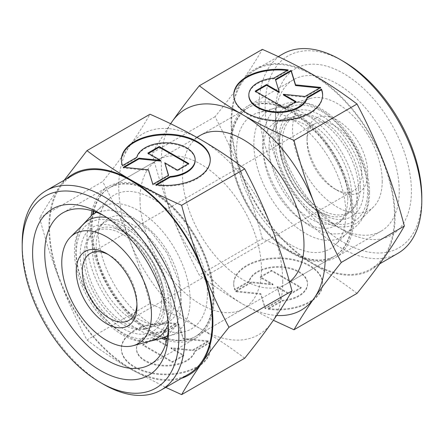 <?xml version="1.0" encoding="UTF-8"?>
<svg xmlns="http://www.w3.org/2000/svg" width="444" height="444" viewBox="0 0 444 444"><rect width="100%" height="100%" fill="white"/><g stroke="black" fill="none" stroke-linecap="round" stroke-linejoin="round"><path stroke-width="0.33" stroke-dasharray="2.22 1.67" d="M122.705 225.857A65.484 37.807 -120 0 0 76.401 252.592A65.484 37.807 -120 0 0 122.705 332.795A65.484 37.807 -120 0 0 169.014 306.06A65.484 37.807 -120 0 0 122.705 225.857M269.025 147.175A58.392 33.711 -120 0 0 310.312 218.687A58.392 33.711 -120 0 0 343.567 218.47A58.392 33.711 -120 0 0 351.604 194.849A58.392 33.711 -120 0 0 310.312 123.338A58.392 33.711 -120 0 0 285.836 118.487A58.392 33.711 -120 0 0 269.025 147.175M174.975 296.825A58.392 33.711 60 0 1 158.164 325.513A58.392 33.711 60 0 1 133.688 320.662A58.392 33.711 60 0 1 92.396 249.151A58.392 33.711 60 0 1 100.433 225.53A58.392 33.711 60 0 1 133.688 225.313A58.392 33.711 60 0 1 174.975 296.825M307.02 137.851A42.94 24.792 60 0 1 337.385 120.318A42.94 24.792 60 0 1 367.749 172.916A42.94 24.792 60 0 1 337.385 190.443A42.94 24.792 60 0 1 307.02 137.851L307.02 141.358A38.65 22.311 60 0 1 315.024 123.665A38.65 22.311 60 0 1 344.81 134.021A38.65 22.311 60 0 1 361.677 172.916A38.65 22.311 60 0 1 353.674 190.604A38.65 22.311 60 0 1 334.349 188.689A38.65 22.311 60 0 1 307.02 141.358M108.175 254.501A38.65 22.311 60 0 1 109.651 255.311A38.65 22.311 60 0 1 136.98 302.642A38.65 22.311 60 0 1 136.941 304.329M136.98 306.149L136.98 302.642M106.616 217.488A68.259 39.411 60 0 1 170.973 307.193A68.259 39.411 60 0 1 168.215 324.181M151.321 340.731A68.259 39.411 60 0 1 100.927 316.489A68.259 39.411 60 0 1 74.442 251.459A68.259 39.411 60 0 1 83.838 223.843M180.808 294.638A59.835 34.549 60 0 1 163.581 324.037A59.835 34.549 60 0 1 119.408 302.786A59.835 34.549 60 0 1 96.187 245.782A59.835 34.549 60 0 1 104.423 221.578A59.835 34.549 60 0 1 151.698 231.413A59.835 34.549 60 0 1 180.808 294.638M95.815 212.038A73.005 42.152 60 0 1 96.92 210.872A73.005 42.152 60 0 1 154.601 222.871A73.005 42.152 60 0 1 190.121 300.016A73.005 42.152 60 0 1 169.097 335.886A73.005 42.152 60 0 1 167.538 336.258M166.267 336.491A73.005 42.152 60 0 1 113.686 308.158A73.005 42.152 60 0 1 86.874 240.404A73.005 42.152 60 0 1 94.977 213.02M207.426 293.528A77.295 44.628 60 0 1 185.17 331.507A77.295 44.628 60 0 1 128.105 304.051A77.295 44.628 60 0 1 98.113 230.414A77.295 44.628 60 0 1 108.752 199.145A77.295 44.628 60 0 1 169.819 211.855A77.295 44.628 60 0 1 207.426 293.528M93.762 211.311A85.886 49.584 60 0 1 109.829 187.59A85.886 49.584 60 0 1 176.007 210.6A85.886 49.584 60 0 1 213.497 297.03A85.886 49.584 60 0 1 195.71 336.347A85.886 49.584 60 0 1 167.138 338.4M164.585 337.579A85.886 49.584 60 0 1 92.041 226.906A85.886 49.584 60 0 1 93.201 213.93M351.959 217.094A85.886 49.584 60 0 1 334.171 256.41A85.886 49.584 60 0 1 267.993 233.4A85.886 49.584 60 0 1 230.503 146.97A85.886 49.584 60 0 1 248.29 107.653A85.886 49.584 60 0 1 314.474 130.658A85.886 49.584 60 0 1 351.959 217.094M345.887 213.586A77.295 44.628 60 0 1 335.248 244.855A77.295 44.628 60 0 1 274.181 232.145A77.295 44.628 60 0 1 236.574 150.472A77.295 44.628 60 0 1 258.83 112.493A77.295 44.628 60 0 1 315.895 139.949A77.295 44.628 60 0 1 345.887 213.586M357.126 203.596A73.005 42.152 60 0 1 347.08 233.128A73.005 42.152 60 0 1 289.399 221.129A73.005 42.152 60 0 1 253.879 143.984A73.005 42.152 60 0 1 274.903 108.114A73.005 42.152 60 0 1 328.799 134.044A73.005 42.152 60 0 1 357.126 203.596M369.558 192.541A68.259 39.411 60 0 1 360.162 220.157A68.259 39.411 60 0 1 306.232 208.935A68.259 39.411 60 0 1 273.027 136.808A68.259 39.411 60 0 1 292.679 103.269A68.259 39.411 60 0 1 343.073 127.511A68.259 39.411 60 0 1 369.558 192.541M382.234 181.274A63.42 36.619 60 0 1 373.504 206.932A63.42 36.619 60 0 1 323.393 196.503A63.42 36.619 60 0 1 292.541 129.493A63.42 36.619 60 0 1 310.8 98.329A63.42 36.619 60 0 1 357.62 120.851A63.42 36.619 60 0 1 382.234 181.274M347.813 198.218A59.835 34.549 60 0 1 339.577 222.422A59.835 34.549 60 0 1 292.302 212.587A59.835 34.549 60 0 1 263.192 149.362A59.835 34.549 60 0 1 280.419 119.963A59.835 34.549 60 0 1 324.592 141.214A59.835 34.549 60 0 1 347.813 198.218M321.295 111.205A65.484 37.807 60 0 1 367.599 191.408A65.484 37.807 60 0 1 321.295 218.143A65.484 37.807 60 0 1 274.986 137.94A65.484 37.807 60 0 1 321.295 111.205M321.295 213.764A60.123 34.71 -120 0 0 363.803 189.216A60.123 34.71 -120 0 0 321.295 115.584A60.123 34.71 -120 0 0 278.782 140.132A60.123 34.71 -120 0 0 321.295 213.764M358.452 188.761A55.772 32.201 60 0 1 350.777 211.322A55.772 32.201 60 0 1 329.37 215.912A55.772 32.201 60 0 1 319.014 211.527A55.772 32.201 60 0 1 279.576 143.218A55.772 32.201 60 0 1 280.958 132.057A55.772 32.201 60 0 1 295.637 115.817A55.772 32.201 60 0 1 319.014 120.452A55.772 32.201 60 0 1 358.452 188.761M360.245 187.163A55.089 31.807 60 0 1 352.664 209.451A55.089 31.807 60 0 1 309.141 200.394A55.089 31.807 60 0 1 282.34 142.185A55.089 31.807 60 0 1 298.202 115.118A55.089 31.807 60 0 1 338.872 134.682A55.089 31.807 60 0 1 360.245 187.163M161.66 301.815A55.089 31.807 60 0 1 145.799 328.882A55.089 31.807 60 0 1 105.128 309.318A55.089 31.807 60 0 1 83.755 256.837A55.089 31.807 60 0 1 91.336 234.549A55.089 31.807 60 0 1 134.859 243.606A55.089 31.807 60 0 1 161.66 301.815M85.548 255.239A55.772 32.201 -120 0 0 124.986 323.548A55.772 32.201 -120 0 0 148.363 328.183A55.772 32.201 -120 0 0 163.042 311.943A55.772 32.201 -120 0 0 164.424 300.782A55.772 32.201 -120 0 0 124.986 232.473A55.772 32.201 -120 0 0 114.63 228.088A55.772 32.201 -120 0 0 93.223 232.678A55.772 32.201 -120 0 0 85.548 255.239M122.705 230.236A60.123 34.71 60 0 1 165.218 303.868A60.123 34.71 60 0 1 122.705 328.416A60.123 34.71 60 0 1 80.198 254.784A60.123 34.71 60 0 1 122.705 230.236M103.574 384.338A115.085 66.445 60 0 1 22.2 243.39M188.45 374.259A115.085 66.445 60 0 1 99.761 343.428A115.085 66.445 60 0 1 49.528 227.611A115.085 66.445 60 0 1 73.365 174.925M93.279 211.155A85.886 49.584 60 0 1 109.218 187.945A85.886 49.584 60 0 1 175.402 210.95A85.886 49.584 60 0 1 212.892 297.386A85.886 49.584 60 0 1 195.105 336.702A85.886 49.584 60 0 1 167.033 338.894M163.986 337.928A85.886 49.584 60 0 1 91.431 227.261A85.886 49.584 60 0 1 92.596 214.28M140.015 199.212A85.886 49.584 -120 0 0 177.506 285.642A85.886 49.584 -120 0 0 243.684 308.652A85.886 49.584 -120 0 0 261.472 269.336A85.886 49.584 -120 0 0 223.987 182.9A85.886 49.584 -120 0 0 157.803 159.896A85.886 49.584 -120 0 0 140.015 199.212M103.652 215.545A87.501 50.516 60 0 1 106.616 217.177A87.501 50.516 60 0 1 168.487 324.336A87.501 50.516 60 0 1 168.415 327.722M92.03 210.767A87.501 50.516 60 0 1 108.414 186.547A87.501 50.516 60 0 1 175.841 209.984A87.501 50.516 60 0 1 214.03 298.041A87.501 50.516 60 0 1 195.909 338.1A87.501 50.516 60 0 1 166.744 340.171M162.487 338.722A87.501 50.516 60 0 1 90.287 226.601A87.501 50.516 60 0 1 91.159 215.179M168.487 324.336L168.487 331.352M39.638 217.976C45.627 240.537 52.381 261.522 59.907 280.935A115.945 66.939 60 0 1 48.923 227.261A115.945 66.939 60 0 1 59.907 186.269C52.381 196.975 45.627 207.542 39.638 217.976L102.681 181.579C113.187 168.537 122.205 156.66 129.742 145.943C137.268 135.237 144.023 124.67 150.011 114.236M282.728 281.607A115.945 66.939 60 0 1 271.745 322.599A115.945 66.939 60 0 1 200.744 328.937C185.675 320.252 168.764 311.793 150.011 303.574C144.023 281.013 137.268 260.023 129.742 240.615A115.945 66.939 60 0 1 118.759 186.941A115.945 66.939 60 0 1 129.742 145.943A115.945 66.939 60 0 1 200.744 139.605A115.945 66.939 60 0 1 271.745 227.927A115.945 66.939 60 0 1 282.728 281.607M244.683 358.23C230.442 347.402 215.795 337.64 200.744 328.937A115.945 66.939 60 0 1 129.742 240.615C122.205 221.212 113.187 201.532 102.681 181.579M121.384 160.112A44.444 25.658 0 0 0 121.379 160.467A44.444 25.658 0 0 0 122.516 166.234L136.808 157.986A29.332 16.933 180 0 1 167.976 143.573A29.332 16.933 180 0 1 195.16 160.467M122.516 165.534L122.516 166.234M175.818 324.098A44.444 25.658 0 0 0 121.379 349.101A44.444 25.658 0 0 0 155.833 374.103A44.444 25.658 0 0 0 210.273 349.101A44.444 25.658 0 0 0 209.13 343.329L194.844 351.581A29.332 16.933 180 0 1 163.669 365.989A29.332 16.933 180 0 1 136.491 349.101A29.332 16.933 180 0 1 136.808 346.62A29.332 16.933 180 0 1 161.527 332.345L175.818 324.098L175.818 323.399L161.527 331.646A29.332 16.933 0 0 0 136.808 345.92A29.332 16.933 0 0 0 136.491 348.401A29.332 16.933 0 0 0 163.669 365.29A29.332 16.933 0 0 0 194.844 350.877L209.13 342.629A44.444 25.658 180 0 1 210.273 348.401A44.444 25.658 180 0 1 155.833 373.404A44.444 25.658 180 0 1 121.379 348.401A44.444 25.658 180 0 1 175.818 323.399M194.844 351.581L194.844 350.877M208.336 340.914L192.624 349.983L171.051 347.791L183.738 355.111L172.427 361.644L142.885 344.588L154.196 338.056L166.883 345.382L163.081 332.928L178.793 323.854L183.222 338.356L208.336 340.914L208.336 341.614L183.222 339.055L178.793 324.558L163.081 333.627L166.883 346.081L154.196 338.761L142.885 345.288L172.427 362.348L183.738 355.816L171.051 348.49L192.624 350.688L208.336 341.614M192.624 350.688L192.624 349.983M171.051 348.49L171.051 347.791M183.738 355.816L183.738 355.111M172.427 362.348L172.427 361.644M142.885 345.288L142.885 344.588M154.196 338.761L154.196 338.056M166.883 346.081L166.883 345.382M163.081 333.627L163.081 332.928M178.793 324.558L178.793 323.854M183.222 339.055L183.222 338.356M209.13 343.329L209.13 342.629M161.527 332.345L161.527 331.646M148.518 153.402L147.913 153.752L160.6 161.078M147.913 153.052L147.913 153.752M124.348 167.355L123.315 167.954L148.429 170.507L152.858 185.009L168.57 175.935L168.387 175.341M123.315 167.249L123.315 167.954M148.429 169.808L148.429 170.507M152.858 184.31L152.858 185.009M168.57 175.236L168.57 175.935M164.768 163.481L177.456 170.807L188.767 164.274L188.162 163.925M177.456 170.108L177.456 170.807M188.767 163.575L188.767 164.274M136.808 157.281L136.808 157.986M156.826 184.893L155.833 185.47A44.444 25.658 0 0 0 210.273 160.467A44.444 25.658 0 0 0 210.267 160.112M155.833 184.765L155.833 185.47M64.247 180.192L59.907 186.269A115.945 66.939 60 0 1 66.323 178.993M181.407 378.327A115.945 66.939 60 0 1 130.908 369.264A115.945 66.939 60 0 1 59.907 280.935C67.444 300.338 76.462 320.019 86.969 339.971C101.21 350.799 115.856 360.561 130.908 369.264L165.729 387.379M86.969 339.971L150.011 303.574M282.878 53.963A115.085 66.445 -120 0 0 259.046 106.649A115.085 66.445 -120 0 0 309.279 222.466A115.085 66.445 -120 0 0 397.963 253.296M231.718 122.422A115.085 66.445 -120 0 0 281.951 238.239A115.085 66.445 -120 0 0 370.635 269.075A115.085 66.445 -120 0 0 394.472 216.389A115.085 66.445 -120 0 0 344.239 100.572A115.085 66.445 -120 0 0 255.55 69.741A115.085 66.445 -120 0 0 231.718 122.422M343.462 61.416A110.789 63.964 -120 0 0 265.118 106.649A110.789 63.964 -120 0 0 343.456 242.335A110.789 63.964 -120 0 0 421.8 197.108M231.108 146.614A85.886 49.584 -120 0 0 268.598 233.05A85.886 49.584 -120 0 0 334.782 256.055A85.886 49.584 -120 0 0 352.569 216.739A85.886 49.584 -120 0 0 315.079 130.308A85.886 49.584 -120 0 0 248.895 107.298A85.886 49.584 -120 0 0 231.108 146.614M289.538 281.851A85.886 49.584 60 0 1 286.197 284.105A85.886 49.584 60 0 1 220.013 261.1A85.886 49.584 60 0 1 182.528 174.664A85.886 49.584 60 0 1 197.086 137.518M275.513 119.664A87.501 50.516 -120 0 0 337.385 226.823A87.501 50.516 -120 0 0 381.135 231.158A87.501 50.516 -120 0 0 399.256 191.103A87.501 50.516 -120 0 0 361.061 103.047A87.501 50.516 -120 0 0 293.639 79.604A87.501 50.516 -120 0 0 275.513 119.664L275.513 112.648A96.087 55.478 -120 0 0 343.456 230.331A96.087 55.478 -120 0 0 411.405 191.103A96.087 55.478 -120 0 0 343.456 73.421A96.087 55.478 -120 0 0 275.513 112.648M229.97 145.959A87.501 50.516 -120 0 0 268.159 234.016A87.501 50.516 -120 0 0 335.586 257.453A87.501 50.516 -120 0 0 353.713 217.399A87.501 50.516 -120 0 0 315.518 129.343A87.501 50.516 -120 0 0 248.091 105.9A87.501 50.516 -120 0 0 229.97 145.959M357.031 293.367C342.79 282.539 328.144 272.777 313.092 264.075A115.945 66.939 -120 0 0 384.093 257.731A115.945 66.939 -120 0 0 395.077 216.739A115.945 66.939 -120 0 0 384.093 163.065A115.945 66.939 -120 0 0 313.092 74.736A115.945 66.939 -120 0 0 242.091 81.08A115.945 66.939 -120 0 0 231.108 122.072A115.945 66.939 -120 0 0 242.091 175.752C234.554 156.349 225.535 136.669 215.029 116.711C225.535 103.674 234.554 91.797 242.091 81.08C249.617 70.374 256.371 59.801 262.36 49.373M215.029 116.711L151.987 153.108C157.975 175.674 164.73 196.659 172.255 216.073C179.792 235.475 188.811 255.15 199.317 275.108C213.558 285.936 228.205 295.698 243.257 304.395L273.376 320.268M170.696 123.765A115.945 66.939 -120 0 0 161.272 162.393A115.945 66.939 -120 0 0 172.255 216.073A115.945 66.939 -120 0 0 243.257 304.395A115.945 66.939 -120 0 0 276.656 315.468M233.733 95.249A44.444 25.658 0 0 0 233.727 95.599A44.444 25.658 0 0 0 268.182 120.602A44.444 25.658 0 0 0 322.622 95.599A44.444 25.658 0 0 0 322.616 95.249M273.881 78.144L273.881 78.849L288.167 70.596A44.444 25.658 0 0 0 287.174 70.474M248.84 95.599A29.332 16.933 180 0 1 249.156 93.123A29.332 16.933 180 0 1 273.881 78.849M268.182 309.24A44.444 25.658 0 0 0 322.622 284.238A44.444 25.658 0 0 0 288.167 259.235A44.444 25.658 0 0 0 233.727 284.238A44.444 25.658 0 0 0 234.87 290.004L249.156 281.757A29.332 16.933 180 0 1 280.331 267.344A29.332 16.933 180 0 1 307.509 284.238A29.332 16.933 180 0 1 307.193 286.719A29.332 16.933 180 0 1 282.473 300.988L268.182 309.24L268.182 308.536L282.473 300.288A29.332 16.933 0 0 0 307.193 286.014A29.332 16.933 0 0 0 307.509 283.533A29.332 16.933 0 0 0 280.331 266.644A29.332 16.933 0 0 0 249.156 281.058L234.87 289.305A44.444 25.658 180 0 1 233.727 283.533A44.444 25.658 180 0 1 288.167 258.53A44.444 25.658 180 0 1 322.622 283.533A44.444 25.658 180 0 1 268.182 308.536M249.156 281.757L249.156 281.058M235.664 291.02L251.376 281.951L272.949 284.149L260.262 276.823L271.573 270.291L301.115 287.346L289.804 293.878L277.117 286.552L280.919 299.006L265.207 308.081L260.778 293.578L235.664 291.02L235.664 291.725L260.778 294.278L265.207 308.78L280.919 299.706L277.117 287.251L289.804 294.577L301.115 288.045L271.573 270.99L260.262 277.522L272.949 284.848L251.376 282.65L235.664 291.725M251.376 282.65L251.376 281.951M272.949 284.848L272.949 284.149M260.262 277.522L260.262 276.823M271.573 270.99L271.573 270.291M301.115 288.045L301.115 287.346M289.804 294.577L289.804 293.878M277.117 287.251L277.117 286.552M280.919 299.706L280.919 299.006M265.207 308.78L265.207 308.081M260.778 294.278L260.778 293.578M234.87 290.004L234.87 289.305M282.473 300.988L282.473 300.288M284.776 108.147L284.776 108.847L296.087 102.314L295.482 101.965M296.087 101.615L296.087 102.314M283.4 94.988L304.973 97.186L320.685 88.112L319.652 88.006M304.973 96.487L304.973 97.186M320.685 87.413L320.685 88.112M275.613 80.025L279.232 92.585M275.43 79.426L275.43 80.131M255.838 91.442L255.233 91.791L284.776 108.847M255.233 91.087L255.233 91.791M288.167 69.897L288.167 70.596M170.624 123.732L151.987 153.108M262.36 238.711C256.371 216.145 249.617 195.16 242.091 175.752A115.945 66.939 -120 0 0 313.092 264.075C298.029 255.383 281.119 246.931 262.36 238.711L199.317 275.108M80.697 226.956L76.479 239.261L75.552 253.463L77.744 268.853L82.856 284.654L100.388 313.958L111.794 325.763L124.181 334.709L135.642 339.843L147.058 341.891M279.825 106.177C275.041 108.985 271.212 112.887 268.343 117.888L264.236 128.116L262.526 142.48C262.548 148.951 263.447 155.666 265.223 162.632C267.688 172.205 271.539 181.529 276.779 190.593C286.18 206.593 297.663 218.637 311.227 226.723C319.314 231.418 327.345 233.822 335.331 233.927C341.097 233.938 346.398 232.573 351.221 229.831C356.06 226.989 359.923 223.032 362.804 217.949L365.512 212.077C367.554 206.421 368.559 200.189 368.52 193.379C368.481 186.874 367.56 180.12 365.756 173.127C359.29 147.369 340.487 120.984 319.819 109.291C311.805 104.629 303.835 102.231 295.909 102.087C290.071 102.042 284.709 103.402 279.825 106.177M167.666 335.459L175.658 326.112L179.764 315.884L181.474 301.52L178.777 281.368L167.222 253.407L151.559 232.367L132.773 217.277L120.685 211.954L108.669 210.073L96.576 212.326M315.024 123.665L90.326 253.396M109.651 255.311L106.616 253.557M158.164 325.513L163.581 324.037M169.097 335.886L185.17 331.507M334.171 256.41L195.71 336.347M347.08 233.128L335.248 244.855M373.504 206.932L360.162 220.157M343.567 218.47L339.577 222.422M285.836 118.487L280.419 119.963M310.8 98.329L292.679 103.269M274.903 108.114L258.83 112.493M248.29 107.653L200.316 135.348L248.895 107.298M196.82 137.368L109.829 187.59M96.92 210.872L108.752 199.145M100.433 225.53L104.423 221.578M353.674 190.604L128.976 320.335M334.349 188.689L337.385 190.443M280.958 132.057C273.437 153.097 294.927 199.178 319.819 211.844L329.37 215.912M352.664 209.451L350.777 211.322M298.202 115.118L295.637 115.817M145.799 328.882L148.363 328.183M114.63 228.088L124.181 232.157L134.421 239.655L144.011 249.817L152.83 262.842L161.233 282.373L164.008 306.837L163.042 311.943M91.336 234.549L93.223 232.678M243.684 308.652L195.105 336.702M195.909 338.1L150.361 364.396M121.379 160.467L121.379 159.762M136.491 348.401L136.491 349.101M121.379 348.401L121.379 349.101M210.273 348.401L210.273 349.101M210.273 160.467L210.273 159.762M106.616 217.177L100.544 213.669M108.414 186.547L62.865 212.843M157.803 159.896L109.218 187.945M370.635 269.075L379.753 263.808M286.197 284.105L334.782 256.055M335.586 257.453L381.135 231.158M337.385 226.823L343.456 230.331M322.622 95.599L322.622 94.899M307.509 283.533L307.509 284.238M322.622 283.533L322.622 284.238M233.727 283.533L233.727 284.238M233.727 95.599L233.727 94.899M248.091 105.9L293.639 79.604M255.55 69.741L278.271 56.621"/><path stroke-width="0.67" d="M136.941 304.329A38.65 22.311 60 0 1 128.976 320.335A38.65 22.311 60 0 1 99.19 309.979A38.65 22.311 60 0 1 82.323 271.084A38.65 22.311 60 0 1 90.326 253.396A38.65 22.311 60 0 1 108.175 254.501M76.251 271.084A42.94 24.792 60 0 1 106.616 253.557A42.94 24.792 60 0 1 136.98 306.149A42.94 24.792 60 0 1 106.616 323.682A42.94 24.792 60 0 1 76.251 271.084M151.459 314.507A63.42 36.619 60 0 1 133.2 345.671A63.42 36.619 60 0 1 86.38 323.149A63.42 36.619 60 0 1 61.766 262.726A63.42 36.619 60 0 1 70.496 237.068A63.42 36.619 60 0 1 120.607 247.497A63.42 36.619 60 0 1 151.459 314.507M168.215 324.181A68.259 39.411 60 0 1 151.321 340.731L133.2 345.671M167.538 336.258A73.005 42.152 60 0 1 166.267 336.491M167.138 338.4A85.886 49.584 60 0 1 164.585 337.579M93.201 213.93A85.886 49.584 60 0 1 93.762 211.311M94.977 213.02A73.005 42.152 60 0 1 95.815 212.038M70.496 237.068L83.838 223.843A68.259 39.411 60 0 1 106.616 217.488M22.2 246.892L22.2 243.39A115.085 66.445 60 0 1 46.037 190.704A115.085 66.445 60 0 1 134.721 221.534A115.085 66.445 60 0 1 184.954 337.351A115.085 66.445 60 0 1 161.122 390.037A115.085 66.445 60 0 1 103.574 384.338L100.538 382.584A110.789 63.964 60 0 1 22.2 246.892A110.789 63.964 60 0 1 100.544 201.665A110.789 63.964 60 0 1 178.882 337.351A110.789 63.964 60 0 1 100.538 382.584M46.037 190.704L73.365 174.925A115.085 66.445 60 0 1 162.049 205.761A115.085 66.445 60 0 1 212.282 321.578A115.085 66.445 60 0 1 188.45 374.259L161.122 390.037M167.033 338.894A85.886 49.584 60 0 1 163.986 337.928M168.415 327.722A87.501 50.516 60 0 1 150.361 364.396A87.501 50.516 60 0 1 82.939 340.953A87.501 50.516 60 0 1 44.744 252.897A87.501 50.516 60 0 1 62.865 212.843A87.501 50.516 60 0 1 103.652 215.545M166.744 340.171A87.501 50.516 60 0 1 162.487 338.722M168.487 331.352A96.087 55.478 60 0 1 100.544 370.579A96.087 55.478 60 0 1 32.595 252.897A96.087 55.478 60 0 1 100.544 213.669A96.087 55.478 60 0 1 168.487 331.352M181.64 205.289C162.881 197.069 145.971 188.617 130.908 179.925A115.945 66.939 60 0 1 201.909 268.248A115.945 66.939 60 0 1 212.892 321.928A115.945 66.939 60 0 1 201.909 362.92C209.446 352.203 218.465 340.326 228.971 327.289C218.465 307.331 209.446 287.651 201.909 268.248C194.383 248.84 187.629 227.855 181.64 205.289L244.683 168.892C255.189 188.85 264.208 208.525 271.745 227.927C279.27 247.341 286.025 268.326 292.013 290.892C286.025 301.321 279.27 311.888 271.745 322.599C264.208 333.316 255.189 345.193 244.683 358.23L181.64 394.627C187.629 384.199 194.383 373.626 201.909 362.92A115.945 66.939 60 0 1 181.407 378.327M210.267 160.112A44.444 25.658 0 0 0 175.818 135.464A44.444 25.658 0 0 0 121.384 160.112M122.516 165.534A44.444 25.658 180 0 1 121.379 159.762A44.444 25.658 180 0 1 175.818 134.76A44.444 25.658 180 0 1 210.273 159.762A44.444 25.658 180 0 1 155.833 184.765L170.119 176.518A29.332 16.933 0 0 0 194.844 162.243A29.332 16.933 0 0 0 195.16 159.762A29.332 16.933 0 0 0 167.976 142.874A29.332 16.933 0 0 0 136.808 157.281L122.516 165.534M170.119 176.518L170.119 177.217L156.826 184.893M195.16 159.762L195.16 160.467A29.332 16.933 180 0 1 194.844 162.942A29.332 16.933 180 0 1 170.119 177.217M159.224 146.52L188.767 163.575L177.456 170.108L164.768 162.782L168.57 175.236L152.858 184.31L148.429 169.808L123.315 167.249L139.028 158.181L160.6 160.373L147.913 153.052L159.224 146.52L159.224 147.219L148.518 153.402M160.6 160.373L160.6 161.078L139.028 158.88L124.348 167.355M139.028 158.181L139.028 158.88M168.387 175.341L164.768 162.782M188.162 163.925L159.224 147.219M66.323 178.993A115.945 66.939 60 0 1 130.908 179.925C115.856 171.223 101.21 161.461 86.969 150.633L64.247 180.192M86.969 150.633L150.011 114.236C168.764 122.455 185.675 130.913 200.744 139.605C215.795 148.302 230.442 158.064 244.683 168.892M228.971 327.289L292.013 290.892M165.729 387.379L181.64 394.627M91.159 215.179A87.501 50.516 60 0 1 92.03 210.767M92.596 214.28A85.886 49.584 60 0 1 93.279 211.155M379.753 263.808L397.963 253.296A115.085 66.445 -120 0 0 421.8 200.61L421.8 197.108A110.789 63.964 -120 0 0 343.462 61.416L340.426 59.663A115.085 66.445 -120 0 0 282.878 53.963L278.271 56.621M197.086 137.518A85.886 49.584 60 0 1 200.316 135.348A85.886 49.584 60 0 1 266.494 158.358A85.886 49.584 60 0 1 303.985 244.788A85.886 49.584 60 0 1 289.538 281.851M199.317 85.77L262.36 49.373C281.119 57.592 298.029 66.051 313.092 74.736C328.144 83.439 342.79 93.201 357.031 104.029C367.538 123.981 376.556 143.662 384.093 163.065C391.619 182.478 398.373 203.463 404.362 226.024C398.373 236.458 391.619 247.025 384.093 257.731C376.556 268.448 367.538 280.325 357.031 293.367L293.989 329.764C299.978 319.33 306.732 308.763 314.258 298.057A115.945 66.939 -120 0 0 325.241 257.059A115.945 66.939 -120 0 0 314.258 203.385C306.732 183.977 299.978 162.987 293.989 140.426C275.236 132.207 258.325 123.748 243.257 115.063C228.205 106.36 213.558 96.598 199.317 85.77C188.811 98.807 179.792 110.684 172.255 121.401L170.624 123.732M276.656 315.468A115.945 66.939 -120 0 0 314.258 298.057C321.795 287.34 330.813 275.463 341.319 262.421C330.813 242.468 321.795 222.788 314.258 203.385A115.945 66.939 -120 0 0 243.257 115.063A115.945 66.939 -120 0 0 172.255 121.401A115.945 66.939 -120 0 0 170.696 123.765M322.616 95.249A44.444 25.658 0 0 0 321.484 89.832L307.193 98.08A29.332 16.933 180 0 1 276.024 112.493A29.332 16.933 180 0 1 248.84 95.599L248.84 94.899A29.332 16.933 0 0 0 276.024 111.788A29.332 16.933 0 0 0 307.193 97.38L321.484 89.127L321.484 89.832M321.484 89.127A44.444 25.658 180 0 1 322.622 94.899A44.444 25.658 180 0 1 268.182 119.902A44.444 25.658 180 0 1 233.727 94.899A44.444 25.658 180 0 1 288.167 69.897L273.881 78.144A29.332 16.933 0 0 0 249.156 92.419A29.332 16.933 0 0 0 248.84 94.899M296.087 101.615L284.776 108.147L255.233 91.087L266.544 84.56L279.232 91.88L275.43 79.426L291.142 70.357L295.571 84.854L320.685 87.413L304.973 96.487L283.4 94.289L296.087 101.615M295.482 101.965L283.4 94.988L283.4 94.289M319.652 88.006L295.571 85.559L291.142 71.057L275.613 80.025M295.571 84.854L295.571 85.559M291.142 70.357L291.142 71.057M279.232 91.88L279.232 92.585L266.544 85.259L255.838 91.442M266.544 84.56L266.544 85.259M307.193 97.38L307.193 98.08M287.174 70.474A44.444 25.658 0 0 0 233.733 95.249M404.362 226.024L341.319 262.421M357.031 104.029L293.989 140.426M273.376 320.268L293.989 329.764M421.8 200.61A115.085 66.445 -120 0 0 340.426 59.663M96.576 212.326L92.779 214.169L80.697 226.956M167.666 335.459L164.175 337.823L147.058 341.891M200.316 135.348L196.82 137.368"/></g></svg>
